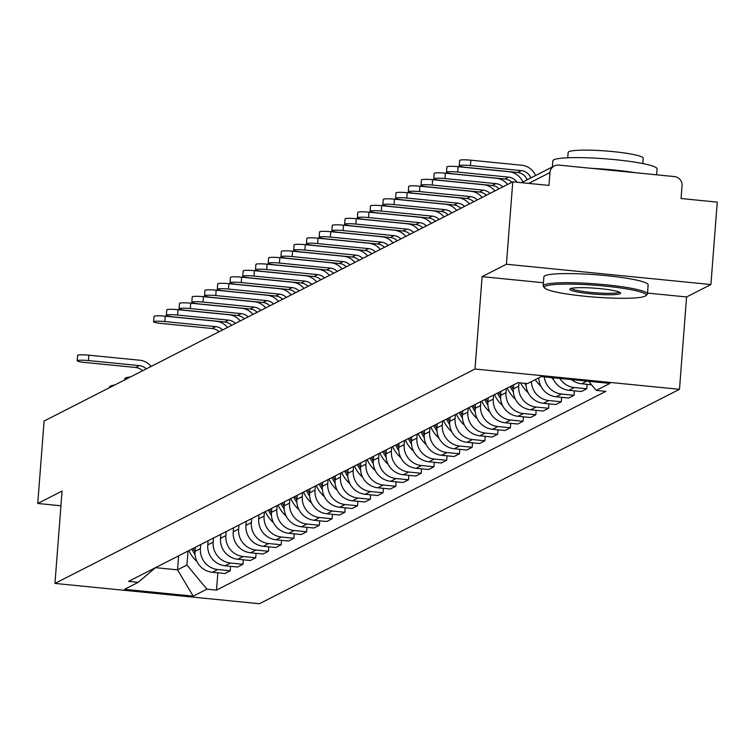 <?xml version="1.0" encoding="UTF-8"?>
<svg xmlns="http://www.w3.org/2000/svg" width="755" height="755" viewBox="0 0 755 755"><rect width="100%" height="100%" fill="white"/><g stroke="black" fill="none" stroke-linecap="round" stroke-linejoin="round"><path stroke-width="1.13" d="M710.908 284.541L506.426 264.241L512.768 181.823L44.092 421.054L37.75 503.481L62.07 491.061L54.964 583.426L259.446 603.726L679.481 389.316L686.588 296.96L710.908 284.541L717.25 202.123L681.057 198.527L682.048 185.683A8.362 8.163 63 0 0 674.498 176.595L558.766 165.1A8.362 8.163 63 0 0 549.951 172.574L528.726 183.408M506.426 264.241L482.105 276.66L474.999 369.025L54.964 583.426M512.768 181.823L548.96 185.419L549.951 172.574M37.75 503.481L60.938 505.784M195.347 547.299L195.026 551.358A19.243 18.771 63 0 0 212.381 572.281L224.848 573.517L230.237 570.771L217.761 569.525A19.243 18.771 -117 0 1 200.415 548.611L200.726 544.553M230.577 566.326L230.237 570.771M208.078 540.806L207.767 544.855A19.243 18.771 63 0 0 225.113 565.778L237.58 567.014L242.968 564.268L230.501 563.032A19.243 18.771 -117 0 1 213.155 542.109L213.467 538.051M243.308 559.823L242.968 564.268M220.809 534.304L220.498 538.362A19.243 18.771 63 0 0 237.844 559.276L250.32 560.512L255.7 557.766L243.233 556.529A19.243 18.771 -117 0 1 225.887 535.606L226.198 531.558M256.049 553.321L255.7 557.766M233.54 527.802L233.229 531.86A19.243 18.771 63 0 0 250.575 552.783L263.051 554.019L268.44 551.263L255.964 550.027A19.243 18.771 -117 0 1 238.618 529.113L238.929 525.055M268.78 546.818L268.44 551.263M246.272 521.309L245.96 525.357A19.243 18.771 63 0 0 263.306 546.28L275.783 547.517L281.171 544.77L268.695 543.534A19.243 18.771 -117 0 1 251.349 522.611L251.66 518.553M281.511 540.325L281.171 544.77M259.012 514.806L258.701 518.864A19.243 18.771 63 0 0 276.047 539.778L288.514 541.014L293.903 538.268L281.426 537.031A19.243 18.771 -117 0 1 264.08 516.109L264.392 512.06M294.242 533.823L293.903 538.268M271.743 508.304L271.432 512.362A19.243 18.771 63 0 0 288.778 533.285L301.245 534.521L306.634 531.765L294.167 530.529A19.243 18.771 -117 0 1 276.821 509.606L277.132 505.557M306.974 527.32L306.634 531.765M284.475 501.811L284.163 505.859A19.243 18.771 63 0 0 301.509 526.782L313.986 528.019L319.365 525.272L306.898 524.027A19.243 18.771 -117 0 1 289.552 503.113L289.863 499.055M319.714 520.827L319.365 525.272M297.206 495.308L296.894 499.357A19.243 18.771 63 0 0 314.24 520.28L326.717 521.516L332.106 518.77L319.629 517.534A19.243 18.771 -117 0 1 302.283 496.611L302.595 492.553M332.445 514.325L332.106 518.77M309.937 488.806L309.625 492.864A19.243 18.771 63 0 0 326.972 513.777L339.448 515.023L344.837 512.267L332.36 511.031A19.243 18.771 -117 0 1 315.014 490.108L315.326 486.06M345.177 507.822L344.837 512.267M322.678 482.303L322.366 486.362A19.243 18.771 63 0 0 339.712 507.284L352.179 508.521L357.568 505.774L345.092 504.529A19.243 18.771 -117 0 1 327.745 483.615L328.057 479.557M357.908 501.329L357.568 505.774M335.409 475.81L335.097 479.859A19.243 18.771 63 0 0 352.443 500.782L364.91 502.018L370.299 499.272L357.832 498.036A19.243 18.771 -117 0 1 340.486 477.113L340.798 473.055M370.639 494.827L370.299 499.272M348.14 469.308L347.829 473.366A19.243 18.771 63 0 0 365.175 494.28L377.651 495.525L383.03 492.77L370.563 491.533A19.243 18.771 -117 0 1 353.217 470.61L353.529 466.562M383.38 488.325L383.03 492.77M360.871 462.806L360.56 466.864A19.243 18.771 63 0 0 377.906 487.787L390.382 489.023L395.771 486.267L383.295 485.031A19.243 18.771 -117 0 1 365.948 464.117L366.26 460.059M396.111 481.822L395.771 486.267M373.602 456.313L373.291 460.361A19.243 18.771 63 0 0 390.637 481.284L403.113 482.52L408.502 479.774L396.026 478.538A19.243 18.771 -117 0 1 378.68 457.615L378.991 453.557M408.842 475.329L408.502 479.774M386.343 449.81L386.031 453.868A19.243 18.771 63 0 0 403.378 474.782L415.845 476.018L421.233 473.272L408.757 472.035A19.243 18.771 -117 0 1 391.411 451.113L391.722 447.064M421.573 468.827L421.233 473.272M399.074 443.308L398.763 447.366A19.243 18.771 63 0 0 416.109 468.289L428.576 469.525L433.965 466.769L421.498 465.533A19.243 18.771 -117 0 1 404.151 444.62L404.463 440.561M434.304 462.324L433.965 466.769M411.805 436.815L411.494 440.863A19.243 18.771 63 0 0 428.84 461.786L441.316 463.023L446.696 460.276L434.229 459.031A19.243 18.771 -117 0 1 416.883 438.117L417.194 434.059M447.045 455.831L446.696 460.276M424.536 430.312L424.225 434.361A19.243 18.771 63 0 0 441.571 455.284L454.048 456.52L459.436 453.774L446.96 452.538A19.243 18.771 -117 0 1 429.614 431.615L429.925 427.566M459.776 449.329L459.436 453.774M437.268 423.81L436.956 427.868A19.243 18.771 63 0 0 454.302 448.781L466.779 450.027L472.168 447.271L459.691 446.035A19.243 18.771 -117 0 1 442.345 425.112L442.656 421.064M472.507 442.826L472.168 447.271M450.008 417.307L449.697 421.365A19.243 18.771 63 0 0 467.043 442.288L479.51 443.525L484.899 440.778L472.422 439.533A19.243 18.771 -117 0 1 455.076 418.619L455.388 414.561M485.238 436.333L484.899 440.778M462.739 410.814L462.428 414.863A19.243 18.771 63 0 0 479.774 435.786L492.241 437.022L497.63 434.276L485.163 433.04A19.243 18.771 -117 0 1 467.817 412.117L468.128 408.059M497.97 429.831L497.63 434.276M475.471 404.312L475.159 408.37A19.243 18.771 63 0 0 492.505 429.284L504.982 430.529L510.361 427.774L497.894 426.537A19.243 18.771 -117 0 1 480.548 405.614L480.859 401.566M510.71 423.329L510.361 427.774M488.202 397.809L487.89 401.868A19.243 18.771 63 0 0 505.237 422.791L517.713 424.027L523.102 421.271L510.625 420.035A19.243 18.771 -117 0 1 493.279 399.121L493.591 395.063M523.442 416.826L523.102 421.271M500.933 391.316L500.622 395.365A19.243 18.771 63 0 0 517.968 416.288L530.444 417.524L535.833 414.778L523.357 413.542A19.243 18.771 -117 0 1 506.01 392.619L506.322 388.561M536.173 410.333L535.833 414.778M513.674 384.814L513.362 388.872A19.243 18.771 63 0 0 530.708 409.786L543.175 411.022L548.564 408.276L536.088 407.039A19.243 18.771 -117 0 1 518.742 386.116L519.006 382.747M548.904 403.831L548.564 408.276M526.037 383.446A19.243 18.771 63 0 0 543.44 403.293L555.906 404.529L561.295 401.773L548.828 400.537A19.243 18.771 -117 0 1 531.426 381.605M561.644 397.328L561.295 401.773M538.777 377.859A19.243 18.771 63 0 0 556.171 396.79L568.647 398.027L574.026 395.28L561.56 394.034A19.243 18.771 -117 0 1 544.289 376.896M574.376 390.835L574.026 395.28M552.754 377.736A19.243 18.771 63 0 0 568.902 390.288L581.378 391.524L586.767 388.778L574.291 387.541A19.243 18.771 -117 0 1 559.832 378.444M587.107 384.333L586.767 388.778M571.497 379.595A19.243 18.771 63 0 0 581.633 383.785L591.571 384.776M178.614 555.84L177.529 569.836L186.919 565.051L187.995 551.056M186.919 565.051L206.908 589.155L193.195 596.148L124.49 589.334L138.203 582.332L155.587 567.6M206.908 589.155L216.515 590.108L605.859 391.364L596.242 390.411L609.955 383.417L541.25 376.594L527.537 383.597L517.93 382.643L128.586 581.378L138.203 582.332M679.481 389.316L474.999 369.025M686.588 296.96L647.507 293.082M543.43 282.748L482.105 276.66M155.521 567.656L177.529 569.836L193.195 596.148M217.846 572.818L216.515 590.108M596.242 390.411L588.692 381.303M88.439 360.56A9.409 1.095 -175.6 0 0 77.218 360.777A9.409 1.095 -175.6 0 0 84.768 362.438L135.683 367.487L139.354 365.618L88.439 360.56L88.854 355.18L139.769 360.229A16.733 16.327 -117 0 1 151.123 366.42M77.218 360.777L77.633 355.397A9.409 1.095 4.4 0 1 88.854 355.18M191.902 549.055A31.785 31.012 63 0 0 195.054 554.576M197.083 561.673A31.785 31.012 -117 0 1 188.92 550.584M194.998 551.83A31.785 31.012 -117 0 1 193.214 548.394M142.563 370.79A11.297 11.014 63 0 0 135.683 367.487M146.234 368.921A11.297 11.014 63 0 0 139.354 365.618M109.4 387.721L109.437 387.192A52.284 6.087 4.4 0 1 110.447 386.126A52.284 6.087 4.4 0 1 114.826 384.946M124.679 379.925L124.764 378.784A37.646 4.379 4.4 0 1 125.49 378.019A37.646 4.379 4.4 0 1 130.558 376.915M645.11 296.158A51.029 5.936 -175.6 0 0 645.695 295.79A51.029 5.936 -175.6 0 0 603.405 285.947A51.029 5.936 -175.6 0 0 545.327 286.249A51.029 5.936 -175.6 0 0 544.638 288.014A51.029 5.936 -175.6 0 0 592.968 296.979A51.029 5.936 -175.6 0 0 645.11 296.158M544.638 288.014L543.496 286.692A52.284 6.087 4.4 0 1 543.185 285.956A52.284 6.087 4.4 0 1 544.195 284.89A52.284 6.087 4.4 0 1 600.669 284.305A52.284 6.087 4.4 0 1 647.441 293.978A52.284 6.087 4.4 0 1 647.026 294.658L645.695 295.79M620.166 293.686A25.51 2.973 4.4 0 1 591.127 293.837A25.51 2.973 4.4 0 1 569.978 288.92A25.51 2.973 4.4 0 1 570.27 288.731A25.51 2.973 4.4 0 1 596.346 288.316A25.51 2.973 4.4 0 1 620.506 292.798A25.51 2.973 4.4 0 1 620.166 293.686M571.233 288.391A24.254 2.822 -175.6 0 0 594.043 292.695A24.254 2.822 -175.6 0 0 619.034 292.317A24.254 2.822 -175.6 0 0 619.355 292.1M552.349 166.949L552.811 160.872A52.284 6.087 4.4 0 1 553.821 159.805A52.284 6.087 4.4 0 1 610.295 159.22A52.284 6.087 4.4 0 1 657.067 168.894L656.614 174.811M591.571 168.365A52.284 6.087 4.4 0 1 635.163 172.687M567.732 157.786L568.137 152.463A37.646 4.379 4.4 0 1 568.864 151.698A37.646 4.379 4.4 0 1 609.53 151.274A37.646 4.379 4.4 0 1 643.203 158.239L642.798 163.561M543.185 285.956L543.893 276.84A52.284 6.087 4.4 0 1 544.893 275.773A52.284 6.087 4.4 0 1 601.376 275.188A52.284 6.087 4.4 0 1 648.139 284.861L647.441 293.978M164.845 321.564A9.409 1.095 -175.6 0 0 153.624 321.781A9.409 1.095 -175.6 0 0 161.164 323.442L212.079 328.491L215.76 326.622L164.845 321.564L165.251 316.185L216.166 321.234A16.733 16.327 -117 0 1 227.519 327.425M153.624 321.781L154.039 316.392A9.409 1.095 4.4 0 1 165.251 316.185M268.299 510.059A31.785 31.012 63 0 0 271.451 515.58M273.48 522.677A31.785 31.012 -117 0 1 265.326 511.579M271.394 512.834A31.785 31.012 -117 0 1 269.611 509.398M218.959 331.794A11.297 11.014 63 0 0 212.079 328.491M222.631 329.926A11.297 11.014 63 0 0 215.76 326.622M177.576 315.061A9.409 1.095 -175.6 0 0 166.355 315.279A9.409 1.095 -175.6 0 0 173.905 316.94L224.82 321.998L228.491 320.12L177.576 315.061L177.991 309.682L228.907 314.731A16.733 16.327 -117 0 1 240.25 320.922M166.355 315.279L166.77 309.899A9.409 1.095 4.4 0 1 177.991 309.682M281.039 503.566A31.785 31.012 63 0 0 284.182 509.078M286.211 516.175A31.785 31.012 -117 0 1 278.057 505.086M284.135 506.331A31.785 31.012 -117 0 1 282.342 502.896M231.691 325.292A11.297 11.014 63 0 0 224.82 321.998M235.371 323.423A11.297 11.014 63 0 0 228.491 320.12M190.307 308.568A9.409 1.095 -175.6 0 0 179.086 308.786A9.409 1.095 -175.6 0 0 186.636 310.437L237.551 315.496L241.222 313.618L190.307 308.568L190.722 303.18L241.638 308.238A16.733 16.327 -117 0 1 252.991 314.429M179.086 308.786L179.501 303.397A9.409 1.095 4.4 0 1 190.722 303.18M293.77 497.064A31.785 31.012 63 0 0 296.913 502.585M298.942 509.682A31.785 31.012 -117 0 1 290.788 498.583M296.866 499.838A31.785 31.012 -117 0 1 295.073 496.394M244.431 318.799A11.297 11.014 63 0 0 237.551 315.496M248.102 316.921A11.297 11.014 63 0 0 241.222 313.618M203.038 302.066A9.409 1.095 -175.6 0 0 191.817 302.283A9.409 1.095 -175.6 0 0 199.367 303.944L250.282 308.993L253.954 307.115L203.038 302.066L203.454 296.677L254.369 301.736A16.733 16.327 -117 0 1 265.722 307.927M191.817 302.283L192.232 296.894A9.409 1.095 4.4 0 1 203.454 296.677M306.502 490.561A31.785 31.012 63 0 0 309.644 496.082M311.673 503.179A31.785 31.012 -117 0 1 303.519 492.081M309.597 493.336A31.785 31.012 -117 0 1 307.804 489.901M257.162 312.296A11.297 11.014 63 0 0 250.282 308.993M260.834 310.418A11.297 11.014 63 0 0 253.954 307.115M215.77 295.564A9.409 1.095 -175.6 0 0 204.558 295.781A9.409 1.095 -175.6 0 0 212.098 297.442L263.014 302.491L266.685 300.622L215.77 295.564L216.185 290.184L267.1 295.233A16.733 16.327 -117 0 1 278.453 301.424M204.558 295.781L204.964 290.401A9.409 1.095 4.4 0 1 216.185 290.184M319.233 484.059A31.785 31.012 63 0 0 322.385 489.58M324.414 496.677A31.785 31.012 -117 0 1 316.251 485.588M322.328 486.833A31.785 31.012 -117 0 1 320.545 483.398M269.894 305.794A11.297 11.014 63 0 0 263.014 302.491M273.565 303.925A11.297 11.014 63 0 0 266.685 300.622M228.51 289.071A9.409 1.095 -175.6 0 0 217.289 289.278A9.409 1.095 -175.6 0 0 224.83 290.939L275.745 295.998L279.425 294.12L228.51 289.071L228.916 283.682L279.841 288.74A16.733 16.327 -117 0 1 291.185 294.931M217.289 289.278L217.704 283.899A9.409 1.095 4.4 0 1 228.916 283.682M331.964 477.566A31.785 31.012 63 0 0 335.116 483.087M337.145 490.184A31.785 31.012 -117 0 1 328.991 479.085M335.06 480.331A31.785 31.012 -117 0 1 333.276 476.896M282.625 299.301A11.297 11.014 63 0 0 275.745 295.998M286.296 297.423A11.297 11.014 63 0 0 279.425 294.12M241.241 282.568A9.409 1.095 -175.6 0 0 230.02 282.785A9.409 1.095 -175.6 0 0 237.57 284.446L288.486 289.495L292.157 287.617L241.241 282.568L241.657 277.179L292.572 282.238A16.733 16.327 -117 0 1 303.916 288.429M230.02 282.785L230.435 277.396A9.409 1.095 4.4 0 1 241.657 277.179M344.705 471.063A31.785 31.012 63 0 0 347.847 476.584M349.876 483.681A31.785 31.012 -117 0 1 341.722 472.583M347.8 473.838A31.785 31.012 -117 0 1 346.007 470.393M295.356 292.798A11.297 11.014 63 0 0 288.486 289.495M299.037 290.92A11.297 11.014 63 0 0 292.157 287.617M253.973 276.066A9.409 1.095 -175.6 0 0 242.751 276.283A9.409 1.095 -175.6 0 0 250.301 277.944L301.217 282.993L304.888 281.124L253.973 276.066L254.388 270.686L305.303 275.735A16.733 16.327 -117 0 1 316.656 281.926M242.751 276.283L243.167 270.894A9.409 1.095 4.4 0 1 254.388 270.686M357.436 464.561A31.785 31.012 63 0 0 360.579 470.082M362.608 477.179A31.785 31.012 -117 0 1 354.454 466.09M360.531 467.336A31.785 31.012 -117 0 1 358.738 463.9M308.097 286.296A11.297 11.014 63 0 0 301.217 282.993M311.768 284.427A11.297 11.014 63 0 0 304.888 281.124M266.704 269.563A9.409 1.095 -175.6 0 0 255.483 269.78A9.409 1.095 -175.6 0 0 263.033 271.441L313.948 276.5L317.619 274.622L266.704 269.563L267.119 264.184L318.034 269.233A16.733 16.327 -117 0 1 329.388 275.433M255.483 269.78L255.898 264.401A9.409 1.095 4.4 0 1 267.119 264.184M370.167 458.068A31.785 31.012 63 0 0 373.31 463.579M375.339 470.676A31.785 31.012 -117 0 1 367.185 459.587M373.263 460.833A31.785 31.012 -117 0 1 371.469 457.398M320.828 279.803A11.297 11.014 63 0 0 313.948 276.5M324.499 277.925A11.297 11.014 63 0 0 317.619 274.622M279.435 263.07A9.409 1.095 -175.6 0 0 268.223 263.287A9.409 1.095 -175.6 0 0 275.764 264.939L326.679 269.997L330.35 268.119L279.435 263.07L279.85 257.682L330.766 262.74A16.733 16.327 -117 0 1 342.119 268.931M268.223 263.287L268.629 257.899A9.409 1.095 4.4 0 1 279.85 257.682M382.898 451.565A31.785 31.012 63 0 0 386.05 457.086M388.079 464.183A31.785 31.012 -117 0 1 379.916 453.085M385.994 454.34A31.785 31.012 -117 0 1 384.21 450.895M333.559 273.301A11.297 11.014 63 0 0 326.679 269.997M337.23 271.423A11.297 11.014 63 0 0 330.35 268.119M292.176 256.568A9.409 1.095 -175.6 0 0 280.954 256.785A9.409 1.095 -175.6 0 0 288.495 258.446L339.41 263.495L343.091 261.626L292.176 256.568L292.581 251.189L343.506 256.238A16.733 16.327 -117 0 1 354.85 262.429M280.954 256.785L281.37 251.396A9.409 1.095 4.4 0 1 292.581 251.189M395.629 445.063A31.785 31.012 63 0 0 398.782 450.584M400.811 457.681A31.785 31.012 -117 0 1 392.657 446.582M398.725 447.838A31.785 31.012 -117 0 1 396.941 444.402M346.29 266.798A11.297 11.014 63 0 0 339.41 263.495M349.961 264.93A11.297 11.014 63 0 0 343.091 261.626M304.907 250.065A9.409 1.095 -175.6 0 0 293.686 250.282A9.409 1.095 -175.6 0 0 301.236 251.943L352.151 257.002L355.822 255.124L304.907 250.065L305.322 244.686L356.237 249.735A16.733 16.327 -117 0 1 367.581 255.936M293.686 250.282L294.101 244.903A9.409 1.095 4.4 0 1 305.322 244.686M408.37 438.57A31.785 31.012 63 0 0 411.513 444.082M413.542 451.179A31.785 31.012 -117 0 1 405.388 440.089M411.466 441.335A31.785 31.012 -117 0 1 409.672 437.9M359.021 260.296A11.297 11.014 63 0 0 352.151 257.002M362.702 258.427A11.297 11.014 63 0 0 355.822 255.124M317.638 243.572A9.409 1.095 -175.6 0 0 306.417 243.789A9.409 1.095 -175.6 0 0 313.967 245.441L364.882 250.5L368.553 248.621L317.638 243.572L318.053 238.184L368.968 243.242A16.733 16.327 -117 0 1 380.322 249.433M306.417 243.789L306.832 238.401A9.409 1.095 4.4 0 1 318.053 238.184M421.101 432.068A31.785 31.012 63 0 0 424.244 437.589M426.273 444.686A31.785 31.012 -117 0 1 418.119 433.587M424.197 434.842A31.785 31.012 -117 0 1 422.404 431.398M371.762 253.803A11.297 11.014 63 0 0 364.882 250.5M375.433 251.925A11.297 11.014 63 0 0 368.553 248.621M330.369 237.07A9.409 1.095 -175.6 0 0 319.148 237.287A9.409 1.095 -175.6 0 0 326.698 238.948L377.613 243.997L381.284 242.119L330.369 237.07L330.784 231.681L381.7 236.74A16.733 16.327 -117 0 1 393.053 242.931M319.148 237.287L319.563 231.898A9.409 1.095 4.4 0 1 330.784 231.681M433.832 425.565A31.785 31.012 63 0 0 436.975 431.086M439.004 438.183A31.785 31.012 -117 0 1 430.85 427.085M436.928 428.34A31.785 31.012 -117 0 1 435.135 424.905M384.493 247.3A11.297 11.014 63 0 0 377.613 243.997M388.164 245.422A11.297 11.014 63 0 0 381.284 242.119M343.1 230.568A9.409 1.095 -175.6 0 0 331.889 230.785A9.409 1.095 -175.6 0 0 339.429 232.446L390.344 237.495L394.016 235.626L343.1 230.568L343.516 225.188L394.431 230.237A16.733 16.327 -117 0 1 405.784 236.428M331.889 230.785L332.294 225.405A9.409 1.095 4.4 0 1 343.516 225.188M446.564 419.072A31.785 31.012 63 0 0 449.716 424.584M451.745 431.681A31.785 31.012 -117 0 1 443.581 420.592M449.659 421.837A31.785 31.012 -117 0 1 447.875 418.402M397.224 240.798A11.297 11.014 63 0 0 390.344 237.495M400.896 238.929A11.297 11.014 63 0 0 394.016 235.626M355.841 224.075A9.409 1.095 -175.6 0 0 344.62 224.282A9.409 1.095 -175.6 0 0 352.16 225.943L403.076 231.002L406.756 229.124L355.841 224.075L356.247 218.686L407.171 223.744A16.733 16.327 -117 0 1 418.515 229.935M344.62 224.282L345.035 218.903A9.409 1.095 4.4 0 1 356.247 218.686M459.295 412.57A31.785 31.012 63 0 0 462.447 418.091M464.476 425.188A31.785 31.012 -117 0 1 456.322 414.089M462.39 415.335A31.785 31.012 -117 0 1 460.607 411.9M409.956 234.305A11.297 11.014 63 0 0 403.076 231.002M413.627 232.427A11.297 11.014 63 0 0 406.756 229.124M368.572 217.572A9.409 1.095 -175.6 0 0 357.351 217.789A9.409 1.095 -175.6 0 0 364.901 219.45L415.816 224.499L419.487 222.621L368.572 217.572L368.987 212.183L419.903 217.242A16.733 16.327 -117 0 1 431.247 223.433M357.351 217.789L357.766 212.4A9.409 1.095 4.4 0 1 368.987 212.183M472.035 406.067A31.785 31.012 63 0 0 475.178 411.588M477.207 418.685A31.785 31.012 -117 0 1 469.053 407.587M475.131 408.842A31.785 31.012 -117 0 1 473.338 405.397M422.687 227.802A11.297 11.014 63 0 0 415.816 224.499M426.367 225.924A11.297 11.014 63 0 0 419.487 222.621M381.303 211.07A9.409 1.095 -175.6 0 0 370.082 211.287A9.409 1.095 -175.6 0 0 377.632 212.948L428.547 217.997L432.219 216.128L381.303 211.07L381.719 205.69L432.634 210.739A16.733 16.327 -117 0 1 443.987 216.93M370.082 211.287L370.497 205.907A9.409 1.095 4.4 0 1 381.719 205.69M484.767 399.565A31.785 31.012 63 0 0 487.909 405.086M489.938 412.183A31.785 31.012 -117 0 1 481.784 401.094M487.862 402.339A31.785 31.012 -117 0 1 486.069 398.904M435.427 221.3A11.297 11.014 63 0 0 428.547 217.997M439.099 219.431A11.297 11.014 63 0 0 432.219 216.128M394.034 204.577A9.409 1.095 -175.6 0 0 382.813 204.784A9.409 1.095 -175.6 0 0 390.363 206.445L441.279 211.504L444.95 209.626L394.034 204.577L394.45 199.188L445.365 204.237A16.733 16.327 -117 0 1 456.718 210.437M382.813 204.784L383.229 199.405A9.409 1.095 4.4 0 1 394.45 199.188M497.498 393.072A31.785 31.012 63 0 0 500.641 398.583M502.679 405.68A31.785 31.012 -117 0 1 494.516 394.591M500.593 395.837A31.785 31.012 -117 0 1 498.8 392.402M448.159 214.807A11.297 11.014 63 0 0 441.279 211.504M451.83 212.929A11.297 11.014 63 0 0 444.95 209.626M406.766 198.074A9.409 1.095 -175.6 0 0 395.554 198.291A9.409 1.095 -175.6 0 0 403.094 199.943L454.01 205.001L457.681 203.123L406.766 198.074L407.181 192.685L458.096 197.744A16.733 16.327 -117 0 1 469.45 203.935M395.554 198.291L395.96 192.903A9.409 1.095 4.4 0 1 407.181 192.685M510.229 386.569A31.785 31.012 63 0 0 513.381 392.09M515.41 399.187A31.785 31.012 -117 0 1 507.256 388.089M513.324 389.344A31.785 31.012 -117 0 1 511.541 385.899M460.89 208.304A11.297 11.014 63 0 0 454.01 205.001M464.561 206.426A11.297 11.014 63 0 0 457.681 203.123M419.506 191.572A9.409 1.095 -175.6 0 0 408.285 191.789A9.409 1.095 -175.6 0 0 415.826 193.45L466.741 198.499L470.422 196.63L419.506 191.572L419.912 186.192L470.837 191.241A16.733 16.327 -117 0 1 482.181 197.432M408.285 191.789L408.7 186.4A9.409 1.095 4.4 0 1 419.912 186.192M524.631 383.304A31.785 31.012 63 0 0 526.112 385.588M528.141 392.685A31.785 31.012 -117 0 1 520.61 382.908M473.621 201.802A11.297 11.014 63 0 0 466.741 198.499M477.292 199.933A11.297 11.014 63 0 0 470.422 196.63M432.238 185.069A9.409 1.095 -175.6 0 0 421.016 185.286A9.409 1.095 -175.6 0 0 428.566 186.947L479.482 192.006L483.153 190.128L432.238 185.069L432.653 179.69L483.568 184.739A16.733 16.327 -117 0 1 494.912 190.939M421.016 185.286L421.432 179.907A9.409 1.095 4.4 0 1 432.653 179.69M538.202 378.151A31.785 31.012 63 0 0 538.844 379.086M540.873 386.183A31.785 31.012 -117 0 1 535.229 379.671M486.352 195.309A11.297 11.014 63 0 0 479.482 192.006M490.033 193.431A11.297 11.014 63 0 0 483.153 190.128M444.969 178.576A9.409 1.095 -175.6 0 0 433.748 178.793A9.409 1.095 -175.6 0 0 441.298 180.445L492.213 185.504L495.884 183.625L444.969 178.576L445.384 173.188L496.299 178.246A16.733 16.327 -117 0 1 507.653 184.437M433.748 178.793L434.163 173.405A9.409 1.095 4.4 0 1 445.384 173.188M553.604 379.69A31.785 31.012 -117 0 1 551.461 377.604M499.093 188.807A11.297 11.014 63 0 0 492.213 185.504M502.764 186.929A11.297 11.014 63 0 0 495.884 183.625M457.7 172.074A9.409 1.095 -175.6 0 0 446.479 172.291A9.409 1.095 -175.6 0 0 454.029 173.952L504.944 179.001L508.615 177.132L457.7 172.074L458.115 166.685L509.03 171.744A16.733 16.327 -117 0 1 522.819 182.021M446.479 172.291L446.894 166.902A9.409 1.095 4.4 0 1 458.115 166.685M511.824 182.304A11.297 11.014 63 0 0 504.944 179.001M516.958 182.238A11.297 11.014 63 0 0 508.615 177.132M470.431 165.571A9.409 1.095 -175.6 0 0 459.219 165.789A9.409 1.095 -175.6 0 0 466.76 167.45L517.675 172.499L521.346 170.63L470.431 165.571L470.846 160.192L521.762 165.241A16.733 16.327 -117 0 1 535.55 175.519M459.219 165.789L459.625 160.409A9.409 1.095 4.4 0 1 470.846 160.192M527.141 179.813A11.297 11.014 63 0 0 517.675 172.499M530.812 177.944A11.297 11.014 63 0 0 521.346 170.63M518.742 386.116L513.362 388.872M506.01 392.619L500.622 395.365M493.279 399.121L487.89 401.868M480.548 405.614L475.159 408.37M467.817 412.117L462.428 414.863M455.076 418.619L449.697 421.365M442.345 425.112L436.956 427.868M429.614 431.615L424.225 434.361M416.883 438.117L411.494 440.863M404.151 444.62L398.763 447.366M391.411 451.113L386.031 453.868M378.68 457.615L373.291 460.361M365.948 464.117L360.56 466.864M353.217 470.61L347.829 473.366M340.486 477.113L335.097 479.859M327.745 483.615L322.366 486.362M315.014 490.108L309.625 492.864M302.283 496.611L296.894 499.357M289.552 503.113L284.163 505.859M276.821 509.606L271.432 512.362M264.08 516.109L258.701 518.864M251.349 522.611L245.96 525.357M238.618 529.113L233.229 531.86M225.887 535.606L220.498 538.362M213.155 542.109L207.767 544.855M200.415 548.611L195.026 551.358M574.291 387.541L568.902 390.288M561.56 394.034L556.171 396.79M548.828 400.537L543.44 403.293M536.088 407.039L530.708 409.786M523.357 413.542L517.968 416.288M510.625 420.035L505.237 422.791M497.894 426.537L492.505 429.284M485.163 433.04L479.774 435.786M472.422 439.533L467.043 442.288M459.691 446.035L454.302 448.781M446.96 452.538L441.571 455.284M434.229 459.031L428.84 461.786M421.498 465.533L416.109 468.289M408.757 472.035L403.378 474.782M396.026 478.538L390.637 481.284M383.295 485.031L377.906 487.787M370.563 491.533L365.175 494.28M357.832 498.036L352.443 500.782M345.092 504.529L339.712 507.284M332.36 511.031L326.972 513.777M319.629 517.534L314.24 520.28M306.898 524.027L301.509 526.782M294.167 530.529L288.778 533.285M281.426 537.031L276.047 539.778M268.695 543.534L263.306 546.28M255.964 550.027L250.575 552.783M243.233 556.529L237.844 559.276M230.501 563.032L225.113 565.778M217.761 569.525L212.381 572.281M586.861 381.124L581.633 383.785M521.507 182.691L554.321 165.94"/></g></svg>
